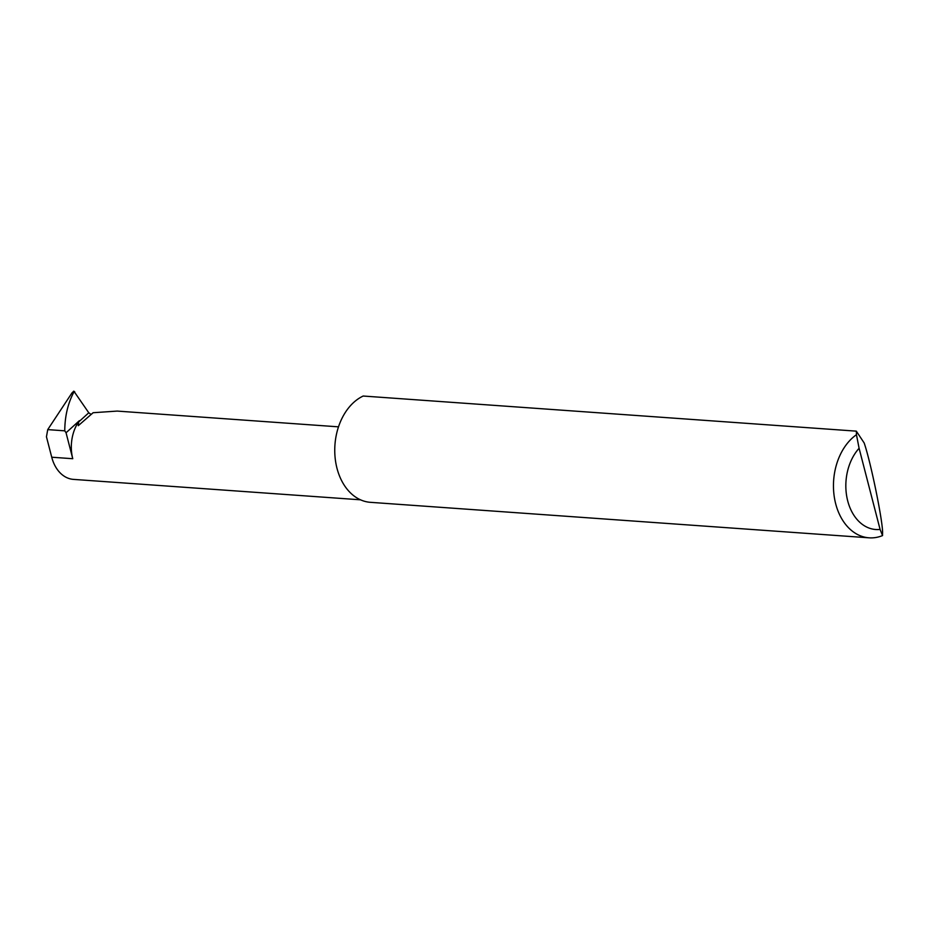 <?xml version="1.0" encoding="UTF-8"?>
<svg xmlns="http://www.w3.org/2000/svg" width="929" height="929" viewBox="0 0 929 929"><rect width="100%" height="100%" fill="white"/><g stroke="black" fill="none" stroke-linecap="round" stroke-linejoin="round"><path stroke-width="1.39" d="M338.493 426.841L117.205 411.082L93.121 412.72L78.268 425.691L78.651 421.975L88.778 412.79L90.868 414.264L91.797 413.962M856.329 431.149L864.179 442.982C871.054 463.06 883.433 524.119 882.55 533.641L882.55 535.58A54.73 39.436 -85.9 0 1 869.091 537.821A54.73 39.436 -85.9 0 1 833.998 494.82A54.73 39.436 -85.9 0 1 856.457 434.702L856.329 431.149L363.181 396.033A54.73 39.436 -85.9 0 0 361.172 397.055A54.73 39.436 -85.9 0 0 335.032 456.801A54.73 39.436 -85.9 0 0 370.392 502.322L869.091 537.821M72.764 458.717L66.052 432.763L79.383 420.674A35.616 25.664 94.1 0 0 72.764 458.717L51.734 457.219L46.45 436.793L47.727 429.616L72.021 392.851L73.867 391.179L88.778 412.79M360.533 499.814L73.472 479.387A35.616 25.664 -85.9 0 1 51.734 457.219M66.052 432.763L64.763 430.835C64.844 416.726 67.724 404.092 73.414 392.944L73.507 391.295M79.383 420.674L78.651 421.975M856.457 434.702L859.093 448.277L880.088 529.437L882.55 535.58M859.093 448.277A45.974 33.13 94.1 0 0 847.712 500.905A45.974 33.13 94.1 0 0 880.088 529.437M64.763 430.835L47.727 429.616M74.703 391.771L73.414 392.944"/></g></svg>
